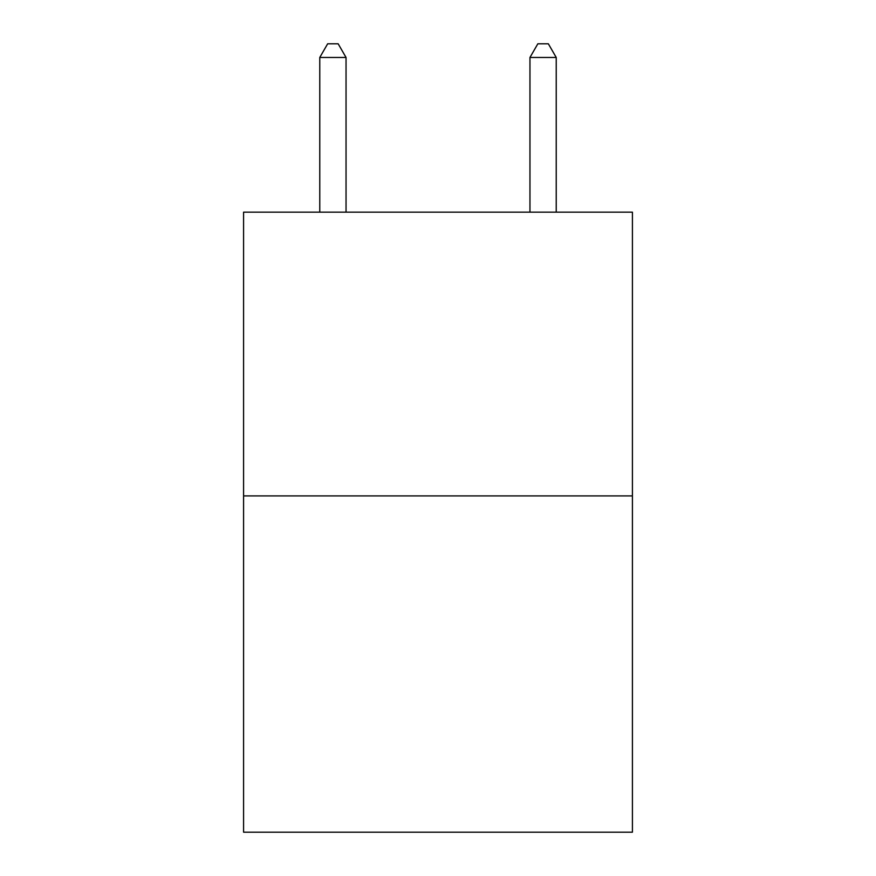 <?xml version="1.0" encoding="UTF-8"?>
<svg xmlns="http://www.w3.org/2000/svg" width="876" height="876" viewBox="0 0 876 876"><rect width="100%" height="100%" fill="white"/><g stroke="black" fill="none" stroke-linecap="round" stroke-linejoin="round"><path stroke-width="1.31" d="M632.417 495.904L632.417 212.156L243.583 212.156L243.583 832.2L632.417 832.2L632.417 495.904L243.583 495.904M346.042 212.156L346.042 57.466L319.773 57.466L319.773 212.156M319.773 57.466L327.657 43.8L338.158 43.8L346.042 57.466M556.227 212.156L556.227 57.466L529.958 57.466L529.958 212.156M529.958 57.466L537.842 43.8L548.343 43.8L556.227 57.466"/></g></svg>
